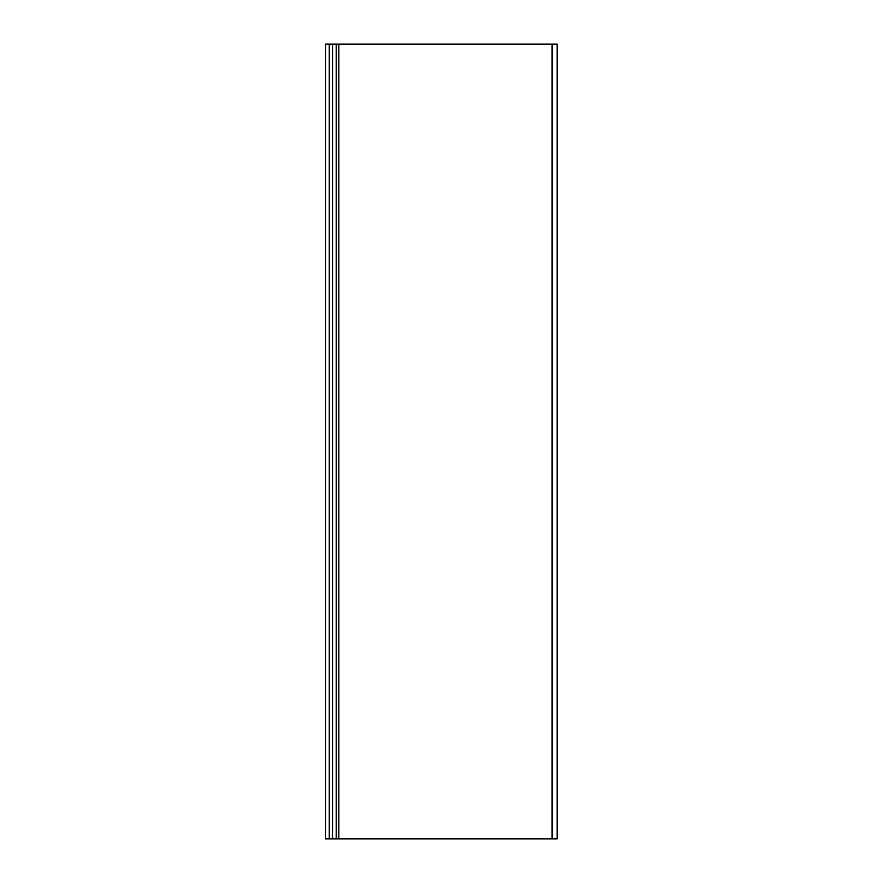 <?xml version="1.0" encoding="UTF-8"?>
<svg xmlns="http://www.w3.org/2000/svg" width="883" height="883" viewBox="0 0 883 883"><rect width="100%" height="100%" fill="white"/><g stroke="black" fill="none" stroke-linecap="round" stroke-linejoin="round"><path stroke-width="1.32" d="M325.606 44.15L325.606 838.85L329.271 838.85L329.271 44.15L325.606 44.15M329.271 838.85L336.202 838.85L336.202 44.15L332.538 44.15L332.538 838.85M332.538 44.15L329.271 44.15M336.202 838.85L557.14 838.85L557.14 44.15L336.202 44.15M557.14 838.85L557.14 44.15M338.851 838.85L338.851 44.15M552.096 44.15L552.096 838.85"/></g></svg>

